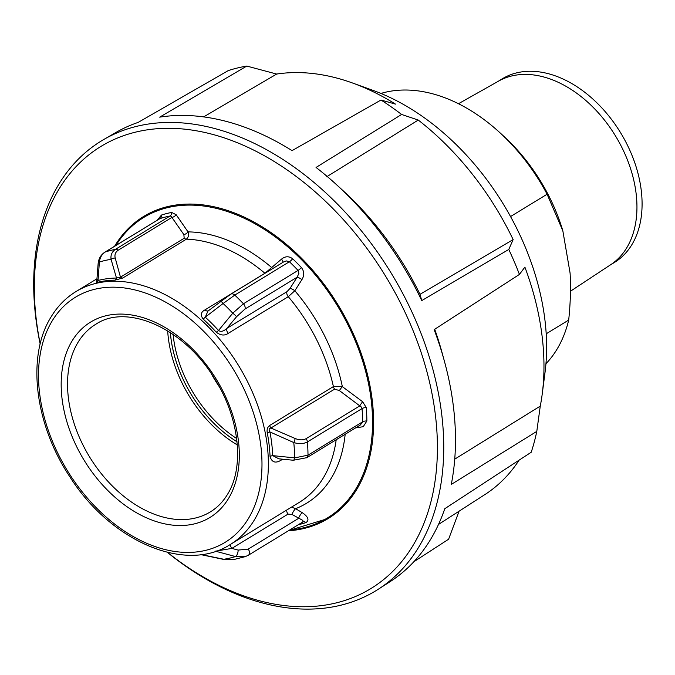 <?xml version="1.0" encoding="UTF-8"?>
<svg xmlns="http://www.w3.org/2000/svg" width="675" height="675" viewBox="0 0 675 675"><rect width="100%" height="100%" fill="white"/><g stroke="black" fill="none" stroke-linecap="round" stroke-linejoin="round"><path stroke-width="1.01" d="M336.968 185.093A263.149 178.183 58.6 0 1 421.757 300.594L419.993 294.317A240.84 163.08 58.6 0 0 343.668 191.236L336.968 185.093A263.149 178.183 58.6 0 0 316.052 167.442L401.617 114.463A260.71 176.538 -121.4 0 0 380.978 100.018L292.047 150.635A263.149 178.183 58.6 0 0 159.688 117.146L246.788 66.066A260.71 176.538 -121.4 0 0 237.381 68.006A260.71 176.538 -121.4 0 0 228.251 70.597L138.122 122.42A263.149 178.183 58.6 0 0 116.041 132.401L103.891 139.438A263.486 178.411 -121.4 0 0 40.171 344.014M167.366 552.344A263.486 178.411 -121.4 0 0 340.841 605.205A263.486 178.411 -121.4 0 0 378.447 589.14A263.486 178.411 -121.4 0 0 403.718 295.296A263.486 178.411 -121.4 0 0 136.595 126.36A263.486 178.411 -121.4 0 0 103.891 139.438M40.213 343.853A259.014 175.39 58.6 0 1 135.472 132.157A259.014 175.39 58.6 0 1 410.645 324.776A259.014 175.39 58.6 0 1 336.26 602.893A259.014 175.39 58.6 0 1 167.527 552.378M434.708 329.265A240.84 163.08 58.6 0 1 441.931 352.19L444.336 360.956A263.149 178.183 58.6 0 0 434.143 329.636L519.429 274.421L524.888 267.123A238.233 161.317 58.6 0 1 542.236 393.938L545.046 372.271A215.958 146.23 -121.4 0 0 372.921 90.34L352.367 82.941A238.233 161.317 58.6 0 1 395.491 104.119L380.978 100.018M413.843 561.752L448.605 539.224L459.076 511.194M444.336 360.956A263.149 178.183 58.6 0 1 451.271 484.447L536.794 431.384A260.71 176.538 -121.4 0 1 531.217 452.242L444.774 508.714A263.149 178.183 58.6 0 1 390.26 581.546L378.447 589.14M519.429 274.421A260.71 176.538 -121.4 0 0 508.781 249.463L513.143 239.591L419.993 294.317M421.757 300.594L508.781 249.463M536.794 431.384L540.262 406.114L454.731 459.16M326.683 176.766L418.247 120.057L401.617 114.463M203.656 116.893L276.666 74.056L246.788 66.066M542.236 393.938A238.233 161.317 58.6 0 1 540.262 406.114M519.109 460.148A238.233 161.317 58.6 0 1 484.928 494.556L438.514 524.424M418.247 120.057A238.233 161.317 58.6 0 1 513.143 239.591M276.666 74.056A238.233 161.317 58.6 0 1 352.367 82.941M570.468 291.229L610.748 264.668A107.587 72.849 -121.4 0 0 627.488 160.051A107.587 72.849 -121.4 0 0 536.355 75.355A107.587 72.849 -121.4 0 0 498.656 81.067L458.468 103.722M546.202 333.804L568.688 320.068A160.861 108.928 58.6 0 1 545.948 363.741M380.919 93.437A160.861 108.928 58.6 0 1 421.833 91.446A160.861 108.928 58.6 0 1 499.795 132.604A160.861 108.928 58.6 0 1 547.104 194.231L562.84 230.825L570.08 273.021C570.923 287.651 570.459 303.337 568.688 320.068M547.104 194.231L510.545 216.548M610.031 265.14L614.436 262.448A107.587 72.849 -121.4 0 0 633.074 158.077A107.587 72.849 -121.4 0 0 541.493 72.217A107.587 72.849 -121.4 0 0 502.31 78.798L497.905 81.489M562.84 230.825A147.234 99.697 -121.4 0 0 503.888 136.358L499.795 132.604M298.384 524.686A171.087 115.847 -121.4 0 0 305.977 522.61C309.521 520.071 308.256 516.738 302.181 512.629L295.591 508.688L291.532 507.111M286.959 291.676A4.548 3.08 -121.4 0 0 286.951 294.165A4.548 3.08 -121.4 0 0 288.284 296.688L294.832 290.739L301.944 279.568C304.459 275.383 304.282 271.384 301.43 267.57A4.548 0.996 136.6 0 1 298.055 270.422L243.43 303.775L232.774 313.192A163.502 110.708 58.6 0 0 228.007 308.247A163.502 110.708 58.6 0 0 223.113 303.497L234.773 295.102A4.548 3.08 -121.4 0 0 232.436 293.853A4.548 3.08 -121.4 0 0 230.842 294.148L283.466 262.01L286.36 260.93L289.406 261.748A168.818 114.311 58.6 0 1 298.055 270.422L298.873 273.476L297.101 277.231L290.014 288.444L286.959 291.676L226.884 328.354C223.611 331.391 220.818 332.092 218.514 330.463A149.2 101.031 -121.4 0 0 212.009 323.62A149.2 101.031 -121.4 0 0 205.268 317.166L223.113 303.497L220.995 301.075M302.839 520.4L302.948 521.902L248.366 555.23A4.548 3.08 -121.4 0 0 248.366 555.23A4.548 3.08 -121.4 0 0 249.531 552.943A4.548 3.08 -121.4 0 0 248.189 549.129L238.115 550.083L231.837 548.404L288.031 514.097L291.946 514.443L302.839 520.4M96.39 280.572L96.626 282.555A4.548 3.274 75.5 0 0 98.044 280.471L99.377 262.027C99.934 257.521 101.917 254.163 105.334 251.961A4.548 3.08 -121.4 0 0 104.903 252.155A4.548 3.08 -121.4 0 0 104.887 252.163L159.967 218.607A168.818 114.311 58.6 0 1 170.024 216.025L171.121 216.278L183.87 234.613L184.182 238.267L120.471 277.163L116.48 278.041A4.548 3.105 -90.9 0 1 114.927 280.142L122.69 278.058A4.548 3.08 58.6 0 1 121.576 277.805A4.548 3.08 58.6 0 1 120.471 277.163L115.231 258.095C114.421 254.796 115.4 252.172 118.159 250.222L171.821 217.46A4.548 2.675 -34 0 0 176.175 214.734L171.669 212.439A171.087 115.847 -121.4 0 0 161.477 215.055L157.191 220.227M230.521 544.354A4.548 3.08 -121.4 0 0 230.504 544.658A4.548 3.08 -121.4 0 0 231.837 548.404L215.46 551.188L235.533 556.563A4.548 1.932 -75 0 0 238.115 550.083M208.33 310.795A4.548 3.08 58.6 0 1 207.082 310.981A4.548 3.08 58.6 0 1 204.863 309.952C200.863 312.061 200.273 315.073 203.082 318.988A148.137 100.313 58.6 0 1 209.782 325.401A148.137 100.313 58.6 0 1 216.245 332.184C220.607 335.5 224.598 335.888 228.209 333.366L288.284 296.688A148.137 100.313 58.6 0 1 333.399 386.573L269.688 425.469C267.469 427.115 266.676 429.604 267.3 432.945A148.137 100.313 58.6 0 1 270.059 456.477C271.839 462.392 275.527 463.615 281.146 460.139L282.665 459.211M216.245 332.184A4.548 0.911 -42.3 0 0 218.514 330.463L232.774 313.192A4.548 0.439 39.8 0 1 236.579 316.702L226.884 328.354A4.548 3.08 -121.4 0 0 226.884 330.843A4.548 3.08 -121.4 0 0 228.209 333.366M339.39 390.572L361.37 407.059L362.045 408.577A4.548 2 175.3 0 1 366.272 407.59L362.669 401.752L342.343 386.632L333.399 386.573A4.548 3.08 -121.4 0 0 333.855 387.897A4.548 3.08 -121.4 0 0 334.614 389.129L339.39 390.572A4.548 0.498 128 0 1 342.343 386.632A152.685 103.385 -121.4 0 0 294.832 290.739A4.548 1.055 -147.7 0 0 290.014 288.444M278.952 458.857L272.717 455.633A149.2 101.031 -121.4 0 0 269.941 431.941C268.625 429.756 268.945 428.448 270.911 428.026A4.548 3.08 58.6 0 1 270.152 426.794A4.548 3.08 58.6 0 1 269.688 425.469M281.323 459.084A4.548 3.08 -121.4 0 0 281.146 460.139M355.59 427.899L363.226 426.693L366.863 421.006A171.087 115.847 -121.4 0 0 366.272 407.59M114.64 246.206A176.993 119.846 58.6 0 1 143.64 216.464A176.993 119.846 58.6 0 1 301.413 258.137A176.993 119.846 58.6 0 1 328.101 518.594A176.993 119.846 58.6 0 1 288.385 530.795M122.69 278.058L186.393 239.161C188.578 237.136 189.127 234.723 188.038 231.896L176.175 214.734M301.43 267.57A171.087 115.847 -121.4 0 0 297.084 263.098A171.087 115.847 -121.4 0 0 292.655 258.778C288.959 256.019 285.255 256.129 281.551 259.116L264.929 273.274L204.863 309.952M267.3 432.945A4.548 1.628 -10.7 0 1 269.941 431.941L293.768 442.538C298.974 444.167 303.522 443.964 307.412 441.931A4.548 3.08 -121.4 0 0 306.998 440.252A4.548 3.08 -121.4 0 0 306.087 438.682L359.75 405.92A4.548 0.633 126.2 0 1 362.669 401.752M366.863 421.006A4.548 2.228 179.7 0 0 362.618 421.824L307.994 455.178A168.818 114.311 -121.4 0 0 307.412 441.931L362.045 408.577A168.818 114.311 58.6 0 1 362.618 421.824L360.399 424.963L306.821 457.675A4.548 3.08 58.6 0 1 306.526 457.819M306.087 438.682C302.982 440.286 299.32 440.218 295.11 438.488A4.548 1.552 -67.9 0 1 293.768 442.538A163.502 110.708 58.6 0 1 294.671 457.869A4.548 1.207 95.4 0 1 293.372 460.24L306.821 457.675A4.548 3.08 58.6 0 0 307.994 455.178L294.671 457.869L272.717 455.633A4.548 2.118 -2.5 0 0 270.059 456.477M272.438 268.751A4.548 1.392 49.8 0 0 271.671 267.519A152.685 103.385 -121.4 0 0 188.038 231.896A4.548 2.573 -36.3 0 1 183.87 234.613M282.825 262.406A4.548 1.384 49.9 0 0 281.551 259.116M292.655 258.778A4.548 1.232 133.5 0 1 289.406 261.748L234.773 295.102A168.818 114.311 -121.4 0 1 243.43 303.775A4.548 3.08 58.6 0 1 244.941 306.399A4.548 3.08 58.6 0 1 244.983 309.049L297.101 277.231A4.548 1.046 -147.7 0 1 301.944 279.568M230.774 294.19A4.548 3.08 -121.4 0 1 230.833 294.148A4.548 3.08 -121.4 0 0 230.833 294.148L207.968 311.065L205.268 317.166A4.548 1.325 -47.6 0 1 203.082 318.988M207.968 311.065L208.946 310.357M171.669 212.439A4.548 3.24 -100.8 0 1 170.024 216.025L115.4 249.379C111.923 251.826 110.481 255.142 111.08 259.335L116.48 278.041A149.2 101.031 -121.4 0 0 98.044 280.471L96.972 278.767L96.12 280.943L97.225 280.074M115.231 258.095A4.548 3.24 -13.4 0 0 111.08 259.335A163.502 110.708 58.6 0 0 99.377 262.027A4.548 2.666 -175.4 0 0 98.128 263.68A4.548 2.666 -175.4 0 0 98.128 263.689A4.548 2.666 -175.4 0 0 98.128 263.756M302.181 512.629A4.548 1.012 -59.3 0 0 298.552 518.383L248.189 549.129M345.17 434.261A152.685 103.385 -121.4 0 1 331.552 477.697A152.685 103.385 -121.4 0 1 295.591 508.688A4.548 1.004 -59.2 0 0 291.946 514.443M233.373 559.626L223.83 559.263L201.158 554.555M248.273 555.28A4.548 3.08 -121.4 0 0 248.349 555.238L245.261 556.639L235.533 556.563A163.502 110.708 58.6 0 1 223.83 559.263A4.548 0.717 101 0 1 223.594 559.406L200.796 554.605M278.952 458.848L293.372 460.24A4.548 1.207 95.4 0 1 293.338 460.232M336.201 439.737A148.137 100.313 58.6 0 1 323.494 477.596A148.137 100.313 58.6 0 1 299.303 502.36L230.293 544.497A148.137 100.313 -121.4 0 0 254.483 519.725A148.137 100.313 -121.4 0 0 207.968 326.506A148.137 100.313 -121.4 0 0 75.904 291.617C65.737 297.869 57.409 306.382 50.929 317.174C26.401 356.527 34.805 424.263 69.778 476.693C110.438 541.156 185.338 573.801 230.293 544.497M118.159 250.222A4.548 3.08 58.6 0 0 116.758 249.48A4.548 3.08 58.6 0 0 115.4 249.379A168.818 114.311 -121.4 0 0 105.334 251.961L159.967 218.607A4.548 3.299 -108 0 0 161.477 215.055M286.706 510.055A4.548 3.08 -121.4 0 0 286.689 510.351A4.548 3.08 -121.4 0 0 288.031 514.097M264.971 273.308A4.548 3.08 -121.4 0 1 264.929 273.274A148.137 100.313 58.6 0 0 186.393 239.161A4.548 3.08 58.6 0 1 185.287 238.916A4.548 3.08 58.6 0 1 184.182 238.267M248.527 518.349A143.598 97.234 58.6 0 1 97.065 508.545A143.598 97.234 58.6 0 1 51.975 321.249A143.598 97.234 58.6 0 1 203.428 331.054A143.598 97.234 58.6 0 1 248.527 518.349M210.904 511.557A109.924 74.436 58.6 0 1 112.362 486.008A109.924 74.436 58.6 0 1 77.844 342.63A109.924 74.436 58.6 0 1 96.339 323.924C127.398 303.362 184.596 328.497 214.692 378.92C239.625 418.053 244.603 467.294 227.543 494.286C223.138 501.593 217.595 507.355 210.904 511.557M71.904 341.238A114.472 77.507 -121.4 0 0 107.857 490.548A114.472 77.507 -121.4 0 0 228.589 498.361A114.472 77.507 -121.4 0 0 192.637 349.059A114.472 77.507 -121.4 0 0 71.904 341.238M167.678 330.885A108.456 73.432 -121.4 0 0 211.697 424.786A108.456 73.432 -121.4 0 0 237.305 444.926M237.018 441.771A106.633 72.208 58.6 0 1 170.353 332.581M236.63 438.48A104.802 70.959 58.6 0 1 173.104 334.429M170.37 332.589A106.616 72.191 -121.4 0 0 237.018 441.754M115.906 245.438A176.091 119.23 58.6 0 1 300.746 258.905A176.091 119.23 58.6 0 1 356.054 488.573A176.091 119.23 58.6 0 1 289.651 530.018M211.326 373.722A104.802 70.959 -121.4 0 0 219.139 386.522M96.626 282.555A148.137 100.313 58.6 0 1 114.927 280.142M295.11 438.488L270.911 428.026L334.614 389.129M305.977 522.61A4.548 3.299 72 0 0 303.058 521.842L302.94 521.902M236.579 316.702L244.983 309.049M288.849 530.508L328.43 518.392M104.903 252.155C100.853 254.812 98.601 258.652 98.128 263.689L96.964 278.767L75.904 291.617M207.951 311.082L208.55 310.669M223.602 559.398L233.499 559.6M233.373 559.651L245.261 556.647"/></g></svg>
